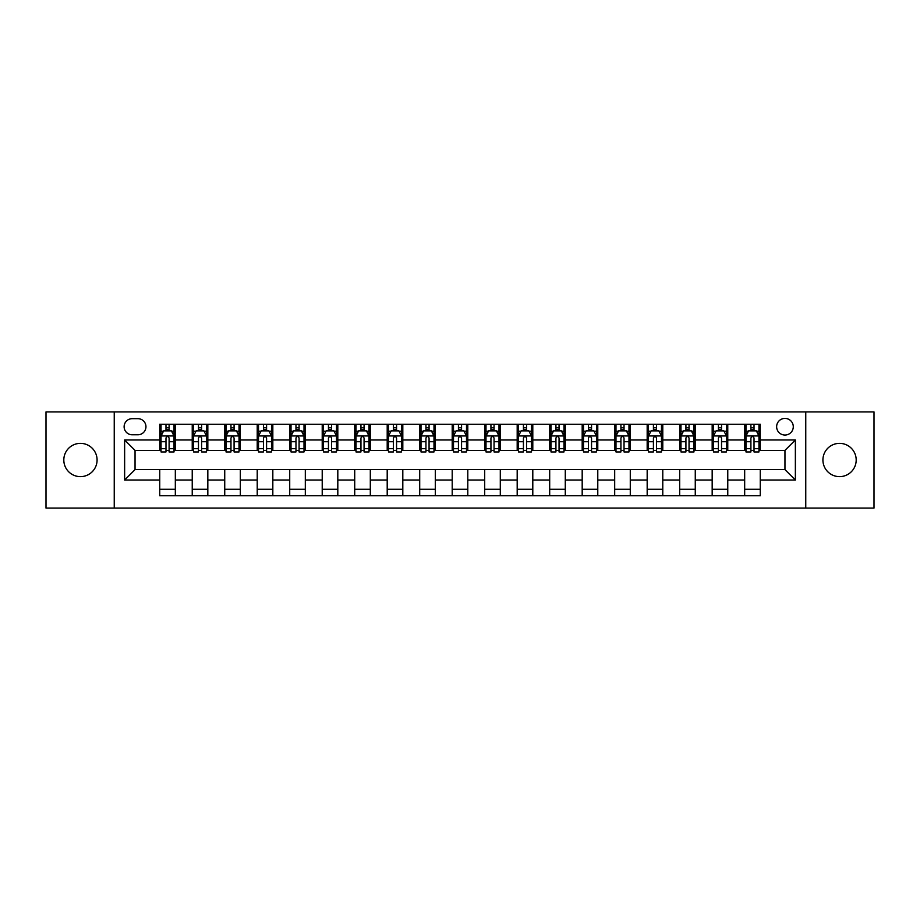 <?xml version="1.0" encoding="UTF-8"?>
<svg xmlns="http://www.w3.org/2000/svg" width="920" height="920" viewBox="0 0 920 920"><rect width="100%" height="100%" fill="white"/><g stroke="black" fill="none" stroke-linecap="round" stroke-linejoin="round"><path stroke-width="1.38" d="M839.557 443.359A16.64 16.64 0 0 0 822.917 460A16.64 16.64 0 0 0 839.557 476.64A16.64 16.64 0 0 0 856.186 460A16.64 16.64 0 0 0 839.557 443.359M80.442 443.359A16.64 16.64 0 0 0 63.813 460A16.64 16.64 0 0 0 80.442 476.64A16.64 16.64 0 0 0 97.083 460A16.64 16.64 0 0 0 80.442 443.359M784.956 418.404A8.315 8.315 0 0 0 776.641 426.719A8.315 8.315 0 0 0 784.956 435.045A8.315 8.315 0 0 0 793.281 426.719A8.315 8.315 0 0 0 784.956 418.404M805.759 508.093L874 508.093L874 411.907L805.759 411.907L805.759 508.093L114.241 508.093L114.241 411.907L46 411.907L46 508.093L114.241 508.093M132.181 434.78L137.896 434.78A8.061 8.061 0 0 0 145.958 426.719A8.061 8.061 0 0 0 137.896 418.669L132.181 418.669A8.061 8.061 0 0 0 124.12 426.719A8.061 8.061 0 0 0 132.181 434.78M805.759 411.907L114.241 411.907M159.735 480.022L124.637 480.022L124.637 439.978L159.735 439.978L159.735 450.386L135.044 450.386L135.044 469.614L159.735 469.614L159.735 495.742L760.265 495.742L760.265 469.614L784.956 469.614L784.956 450.386L760.265 450.386L760.265 439.978L795.363 439.978L795.363 480.022L760.265 480.022M760.265 439.978L760.265 424.258L159.735 424.258L159.735 439.978M744.671 424.258L744.671 450.386L745.97 450.386M750.904 450.386L754.02 450.386M758.966 450.386L760.265 450.386M744.671 450.386L726.466 450.386M712.172 424.258L712.172 450.386L713.471 450.386M718.405 450.386L721.533 450.386M712.172 450.386L693.967 450.386M679.673 424.258L679.673 450.386L680.972 450.386M685.918 450.386L689.034 450.386M679.673 450.386L661.48 450.386M647.174 424.258L647.174 450.386L648.473 450.386M653.418 450.386L656.535 450.386M647.174 450.386L628.981 450.386M614.686 424.258L614.686 450.386L615.986 450.386M620.919 450.386L624.036 450.386M614.686 450.386L596.482 450.386M582.188 424.258L582.188 450.386L583.487 450.386M588.42 450.386L591.548 450.386M582.188 450.386L563.983 450.386M549.688 424.258L549.688 450.386L550.988 450.386M555.933 450.386L559.049 450.386M549.688 450.386L531.495 450.386M517.189 424.258L517.189 450.386L518.489 450.386M523.434 450.386L526.55 450.386M517.189 450.386L498.996 450.386M484.702 424.258L484.702 450.386L486.001 450.386M490.935 450.386L494.051 450.386M484.702 450.386L466.497 450.386M452.203 424.258L452.203 450.386L453.502 450.386M458.436 450.386L461.564 450.386M452.203 450.386L433.998 450.386M419.704 424.258L419.704 450.386L421.003 450.386M425.948 450.386L429.065 450.386M419.704 450.386L401.511 450.386M387.205 424.258L387.205 450.386L388.504 450.386M393.449 450.386L396.566 450.386M387.205 450.386L369.012 450.386M354.717 424.258L354.717 450.386L356.017 450.386M360.95 450.386L364.067 450.386M354.717 450.386L336.513 450.386M322.218 424.258L322.218 450.386L323.518 450.386M328.452 450.386L331.579 450.386M322.218 450.386L304.014 450.386M289.719 424.258L289.719 450.386L291.019 450.386M295.964 450.386L299.08 450.386M289.719 450.386L271.526 450.386M257.22 424.258L257.22 450.386L258.52 450.386M263.465 450.386L266.582 450.386M257.22 450.386L239.027 450.386M224.733 424.258L224.733 450.386L226.032 450.386M230.966 450.386L234.082 450.386M224.733 450.386L206.528 450.386M192.234 424.258L192.234 450.386L193.533 450.386M198.467 450.386L201.595 450.386M192.234 450.386L174.03 450.386M159.735 450.386L161.034 450.386M165.98 450.386L169.096 450.386M159.735 469.614L175.329 469.614L175.329 495.742M760.265 469.614L175.329 469.614M175.329 424.258L175.329 450.386M159.735 430.755L161.034 430.755M165.98 430.755L169.096 430.755M174.03 430.755L175.329 430.755M159.735 489.244L175.329 489.244M192.234 469.614L192.234 495.742M207.828 424.258L207.828 450.386M192.234 430.755L193.533 430.755M198.467 430.755L201.595 430.755M206.528 430.755L207.828 430.755M207.828 469.614L207.828 495.742M192.234 489.244L207.828 489.244M224.733 469.614L224.733 495.742M240.327 469.614L240.327 495.742M224.733 489.244L240.327 489.244M240.327 424.258L240.327 450.386M224.733 430.755L226.032 430.755M230.966 430.755L234.082 430.755M239.027 430.755L240.327 430.755M257.22 469.614L257.22 495.742M272.826 469.614L272.826 495.742M257.22 489.244L272.826 489.244M272.826 424.258L272.826 450.386M257.22 430.755L258.52 430.755M263.465 430.755L266.582 430.755M271.526 430.755L272.826 430.755M289.719 469.614L289.719 495.742M305.313 469.614L305.313 495.742M289.719 489.244L305.313 489.244M305.313 424.258L305.313 450.386M289.719 430.755L291.019 430.755M295.964 430.755L299.08 430.755M304.014 430.755L305.313 430.755M322.218 469.614L322.218 495.742M337.812 469.614L337.812 495.742M322.218 489.244L337.812 489.244M337.812 424.258L337.812 450.386M322.218 430.755L323.518 430.755M328.452 430.755L331.579 430.755M336.513 430.755L337.812 430.755M354.717 469.614L354.717 495.742M370.311 469.614L370.311 495.742M354.717 489.244L370.311 489.244M370.311 424.258L370.311 450.386M354.717 430.755L356.017 430.755M360.95 430.755L364.067 430.755M369.012 430.755L370.311 430.755M387.205 469.614L387.205 495.742M402.81 469.614L402.81 495.742M387.205 489.244L402.81 489.244M402.81 424.258L402.81 450.386M387.205 430.755L388.504 430.755M393.449 430.755L396.566 430.755M401.511 430.755L402.81 430.755M419.704 469.614L419.704 495.742M435.298 469.614L435.298 495.742M419.704 489.244L435.298 489.244M435.298 424.258L435.298 450.386M419.704 430.755L421.003 430.755M425.948 430.755L429.065 430.755M433.998 430.755L435.298 430.755M452.203 469.614L452.203 495.742M467.797 469.614L467.797 495.742M452.203 489.244L467.797 489.244M467.797 424.258L467.797 450.386M452.203 430.755L453.502 430.755M458.436 430.755L461.564 430.755M466.497 430.755L467.797 430.755M484.702 469.614L484.702 495.742M500.296 469.614L500.296 495.742M484.702 489.244L500.296 489.244M500.296 424.258L500.296 450.386M484.702 430.755L486.001 430.755M490.935 430.755L494.051 430.755M498.996 430.755L500.296 430.755M517.189 469.614L517.189 495.742M532.795 469.614L532.795 495.742M517.189 489.244L532.795 489.244M532.795 424.258L532.795 450.386M517.189 430.755L518.489 430.755M523.434 430.755L526.55 430.755M531.495 430.755L532.795 430.755M549.688 469.614L549.688 495.742M565.282 469.614L565.282 495.742M549.688 489.244L565.282 489.244M565.282 424.258L565.282 450.386M549.688 430.755L550.988 430.755M555.933 430.755L559.049 430.755M563.983 430.755L565.282 430.755M582.188 469.614L582.188 495.742M597.781 469.614L597.781 495.742M582.188 489.244L597.781 489.244M597.781 424.258L597.781 450.386M582.188 430.755L583.487 430.755M588.42 430.755L591.548 430.755M596.482 430.755L597.781 430.755M614.686 469.614L614.686 495.742M630.28 469.614L630.28 495.742M614.686 489.244L630.28 489.244M630.28 424.258L630.28 450.386M614.686 430.755L615.986 430.755M620.919 430.755L624.036 430.755M628.981 430.755L630.28 430.755M647.174 469.614L647.174 495.742M662.779 469.614L662.779 495.742M647.174 489.244L662.779 489.244M662.779 424.258L662.779 450.386M647.174 430.755L648.473 430.755M653.418 430.755L656.535 430.755M661.48 430.755L662.779 430.755M679.673 469.614L679.673 495.742M695.267 469.614L695.267 495.742M679.673 489.244L695.267 489.244M695.267 424.258L695.267 450.386M679.673 430.755L680.972 430.755M685.918 430.755L689.034 430.755M693.967 430.755L695.267 430.755M712.172 469.614L712.172 495.742M727.766 469.614L727.766 495.742M712.172 489.244L727.766 489.244M727.766 424.258L727.766 450.386M712.172 430.755L713.471 430.755M718.405 430.755L721.533 430.755M726.466 430.755L727.766 430.755M744.671 469.614L744.671 495.742M744.671 489.244L760.265 489.244M744.671 430.755L745.97 430.755M750.904 430.755L754.02 430.755M758.966 430.755L760.265 430.755M135.044 450.386L124.637 439.978M135.044 469.614L124.637 480.022M795.363 439.978L784.956 450.386M795.363 480.022L784.956 469.614M169.096 427.639L165.98 427.639M174.03 448.684L169.096 448.684L169.096 451.938L174.03 451.938L174.03 436.08L171.43 430.882L163.633 430.882L161.034 436.08L161.034 451.938L165.98 451.938L165.98 448.684L161.034 448.684M161.034 436.08L161.034 424.258M174.03 436.08L174.03 424.258M165.98 430.882L165.98 424.258M169.096 424.258L169.096 430.882M169.096 448.684L169.096 438.035C168.061 436.034 167.014 436.034 165.98 438.035L165.98 448.684M201.595 427.639L198.467 427.639M206.528 448.684L201.595 448.684L201.595 451.938L206.528 451.938L206.528 436.08L203.929 430.882L196.132 430.882L193.533 436.08L193.533 451.938L198.467 451.938L198.467 448.684L193.533 448.684M193.533 436.08L193.533 424.258M206.528 436.08L206.528 424.258M198.467 430.882L198.467 424.258M201.595 424.258L201.595 430.882M201.595 448.684L201.595 438.035C200.548 436.034 199.513 436.034 198.467 438.035L198.467 448.684M234.082 427.639L230.966 427.639M239.027 448.684L234.082 448.684L234.082 451.938L239.027 451.938L239.027 436.08L236.428 430.882L228.631 430.882L226.032 436.08L226.032 451.938L230.966 451.938L230.966 448.684L226.032 448.684M226.032 436.08L226.032 424.258M239.027 436.08L239.027 424.258M230.966 430.882L230.966 424.258M234.082 424.258L234.082 430.882M234.082 448.684L234.082 438.035C233.047 436.034 232.012 436.034 230.966 438.035L230.966 448.684M266.582 427.639L263.465 427.639M271.526 448.684L266.582 448.684L266.582 451.938L271.526 451.938L271.526 436.08L268.927 430.882L261.119 430.882L258.52 436.08L258.52 451.938L263.465 451.938L263.465 448.684L258.52 448.684M258.52 436.08L258.52 424.258M271.526 436.08L271.526 424.258M263.465 430.882L263.465 424.258M266.582 424.258L266.582 430.882M266.582 448.684L266.582 438.035C265.546 436.034 264.5 436.034 263.465 438.035L263.465 448.684M299.08 427.639L295.964 427.639M304.014 448.684L299.08 448.684L299.08 451.938L304.014 451.938L304.014 436.08L301.415 430.882L293.618 430.882L291.019 436.08L291.019 451.938L295.964 451.938L295.964 448.684L291.019 448.684M291.019 436.08L291.019 424.258M304.014 436.08L304.014 424.258M295.964 430.882L295.964 424.258M299.08 424.258L299.08 430.882M299.08 448.684L299.08 438.035C298.046 436.034 296.999 436.034 295.964 438.035L295.964 448.684M331.579 427.639L328.452 427.639M336.513 448.684L331.579 448.684L331.579 451.938L336.513 451.938L336.513 436.08L333.914 430.882L326.117 430.882L323.518 436.08L323.518 451.938L328.452 451.938L328.452 448.684L323.518 448.684M323.518 436.08L323.518 424.258M336.513 436.08L336.513 424.258M328.452 430.882L328.452 424.258M331.579 424.258L331.579 430.882M331.579 448.684L331.579 438.035C330.533 436.034 329.498 436.034 328.452 438.035L328.452 448.684M364.067 427.639L360.95 427.639M369.012 448.684L364.067 448.684L364.067 451.938L369.012 451.938L369.012 436.08L366.413 430.882L358.616 430.882L356.017 436.08L356.017 451.938L360.95 451.938L360.95 448.684L356.017 448.684M356.017 436.08L356.017 424.258M369.012 436.08L369.012 424.258M360.95 430.882L360.95 424.258M364.067 424.258L364.067 430.882M364.067 448.684L364.067 438.035C363.032 436.034 361.997 436.034 360.95 438.035L360.95 448.684M396.566 427.639L393.449 427.639M401.511 448.684L396.566 448.684L396.566 451.938L401.511 451.938L401.511 436.08L398.912 430.882L391.103 430.882L388.504 436.08L388.504 451.938L393.449 451.938L393.449 448.684L388.504 448.684M388.504 436.08L388.504 424.258M401.511 436.08L401.511 424.258M393.449 430.882L393.449 424.258M396.566 424.258L396.566 430.882M396.566 448.684L396.566 438.035C395.531 436.034 394.484 436.034 393.449 438.035L393.449 448.684M429.065 427.639L425.948 427.639M433.998 448.684L429.065 448.684L429.065 451.938L433.998 451.938L433.998 436.08L431.399 430.882L423.603 430.882L421.003 436.08L421.003 451.938L425.948 451.938L425.948 448.684L421.003 448.684M421.003 436.08L421.003 424.258M433.998 436.08L433.998 424.258M425.948 430.882L425.948 424.258M429.065 424.258L429.065 430.882M429.065 448.684L429.065 438.035C428.03 436.034 426.983 436.034 425.948 438.035L425.948 448.684M461.564 427.639L458.436 427.639M466.497 448.684L461.564 448.684L461.564 451.938L466.497 451.938L466.497 436.08L463.898 430.882L456.101 430.882L453.502 436.08L453.502 451.938L458.436 451.938L458.436 448.684L453.502 448.684M453.502 436.08L453.502 424.258M466.497 436.08L466.497 424.258M458.436 430.882L458.436 424.258M461.564 424.258L461.564 430.882M461.564 448.684L461.564 438.035C460.517 436.034 459.482 436.034 458.436 438.035L458.436 448.684M494.051 427.639L490.935 427.639M498.996 448.684L494.051 448.684L494.051 451.938L498.996 451.938L498.996 436.08L496.397 430.882L488.6 430.882L486.001 436.08L486.001 451.938L490.935 451.938L490.935 448.684L486.001 448.684M486.001 436.08L486.001 424.258M498.996 436.08L498.996 424.258M490.935 430.882L490.935 424.258M494.051 424.258L494.051 430.882M494.051 448.684L494.051 438.035C493.016 436.034 491.981 436.034 490.935 438.035L490.935 448.684M526.55 427.639L523.434 427.639M531.495 448.684L526.55 448.684L526.55 451.938L531.495 451.938L531.495 436.08L528.896 430.882L521.088 430.882L518.489 436.08L518.489 451.938L523.434 451.938L523.434 448.684L518.489 448.684M518.489 436.08L518.489 424.258M531.495 436.08L531.495 424.258M523.434 430.882L523.434 424.258M526.55 424.258L526.55 430.882M526.55 448.684L526.55 438.035C525.515 436.034 524.469 436.034 523.434 438.035L523.434 448.684M559.049 427.639L555.933 427.639M563.983 448.684L559.049 448.684L559.049 451.938L563.983 451.938L563.983 436.08L561.384 430.882L553.587 430.882L550.988 436.08L550.988 451.938L555.933 451.938L555.933 448.684L550.988 448.684M550.988 436.08L550.988 424.258M563.983 436.08L563.983 424.258M555.933 430.882L555.933 424.258M559.049 424.258L559.049 430.882M559.049 448.684L559.049 438.035C558.014 436.034 556.968 436.034 555.933 438.035L555.933 448.684M591.548 427.639L588.42 427.639M596.482 448.684L591.548 448.684L591.548 451.938L596.482 451.938L596.482 436.08L593.883 430.882L586.086 430.882L583.487 436.08L583.487 451.938L588.42 451.938L588.42 448.684L583.487 448.684M583.487 436.08L583.487 424.258M596.482 436.08L596.482 424.258M588.42 430.882L588.42 424.258M591.548 424.258L591.548 430.882M591.548 448.684L591.548 438.035C590.502 436.034 589.467 436.034 588.42 438.035L588.42 448.684M624.036 427.639L620.919 427.639M628.981 448.684L624.036 448.684L624.036 451.938L628.981 451.938L628.981 436.08L626.382 430.882L618.585 430.882L615.986 436.08L615.986 451.938L620.919 451.938L620.919 448.684L615.986 448.684M615.986 436.08L615.986 424.258M628.981 436.08L628.981 424.258M620.919 430.882L620.919 424.258M624.036 424.258L624.036 430.882M624.036 448.684L624.036 438.035C623.001 436.034 621.966 436.034 620.919 438.035L620.919 448.684M656.535 427.639L653.418 427.639M661.48 448.684L656.535 448.684L656.535 451.938L661.48 451.938L661.48 436.08L658.881 430.882L651.072 430.882L648.473 436.08L648.473 451.938L653.418 451.938L653.418 448.684L648.473 448.684M648.473 436.08L648.473 424.258M661.48 436.08L661.48 424.258M653.418 430.882L653.418 424.258M656.535 424.258L656.535 430.882M656.535 448.684L656.535 438.035C655.5 436.034 654.453 436.034 653.418 438.035L653.418 448.684M689.034 427.639L685.918 427.639M693.967 448.684L689.034 448.684L689.034 451.938L693.967 451.938L693.967 436.08L691.369 430.882L683.571 430.882L680.972 436.08L680.972 451.938L685.918 451.938L685.918 448.684L680.972 448.684M680.972 436.08L680.972 424.258M693.967 436.08L693.967 424.258M685.918 430.882L685.918 424.258M689.034 424.258L689.034 430.882M689.034 448.684L689.034 438.035C687.999 436.034 686.952 436.034 685.918 438.035L685.918 448.684M721.533 427.639L718.405 427.639M726.466 448.684L721.533 448.684L721.533 451.938L726.466 451.938L726.466 436.08L723.867 430.882L716.07 430.882L713.471 436.08L713.471 451.938L718.405 451.938L718.405 448.684L713.471 448.684M713.471 436.08L713.471 424.258M726.466 436.08L726.466 424.258M718.405 430.882L718.405 424.258M721.533 424.258L721.533 430.882M721.533 448.684L721.533 438.035C720.486 436.034 719.452 436.034 718.405 438.035L718.405 448.684M754.02 427.639L750.904 427.639M758.966 448.684L754.02 448.684L754.02 451.938L758.966 451.938L758.966 436.08L756.366 430.882L748.569 430.882L745.97 436.08L745.97 451.938L750.904 451.938L750.904 448.684L745.97 448.684M745.97 436.08L745.97 424.258M758.966 436.08L758.966 424.258M750.904 430.882L750.904 424.258M754.02 424.258L754.02 430.882M754.02 448.684L754.02 438.035C752.985 436.034 751.95 436.034 750.904 438.035L750.904 448.684M192.234 480.022L175.329 480.022M192.234 439.978L175.329 439.978M224.733 439.978L207.828 439.978M224.733 480.022L207.828 480.022M257.22 439.978L240.327 439.978M257.22 480.022L240.327 480.022M289.719 439.978L272.826 439.978M289.719 480.022L272.826 480.022M322.218 439.978L305.313 439.978M322.218 480.022L305.313 480.022M354.717 439.978L337.812 439.978M354.717 480.022L337.812 480.022M387.205 439.978L370.311 439.978M387.205 480.022L370.311 480.022M419.704 439.978L402.81 439.978M419.704 480.022L402.81 480.022M452.203 439.978L435.298 439.978M452.203 480.022L435.298 480.022M484.702 439.978L467.797 439.978M484.702 480.022L467.797 480.022M517.189 439.978L500.296 439.978M517.189 480.022L500.296 480.022M549.688 439.978L532.795 439.978M549.688 480.022L532.795 480.022M582.188 439.978L565.282 439.978M582.188 480.022L565.282 480.022M614.686 439.978L597.781 439.978M614.686 480.022L597.781 480.022M647.174 439.978L630.28 439.978M647.174 480.022L630.28 480.022M679.673 439.978L662.779 439.978M679.673 480.022L662.779 480.022M712.172 439.978L695.267 439.978M712.172 480.022L695.267 480.022M744.671 439.978L727.766 439.978M744.671 480.022L727.766 480.022M173.972 435.953L161.103 435.953M161.034 431.192L163.484 431.192M171.591 431.192L174.03 431.192M165.98 441.715L161.034 441.715M174.03 441.715L169.096 441.715M169.096 429.284L165.98 429.284M206.471 435.953L193.602 435.953M193.533 431.192L195.971 431.192M204.09 431.192L206.528 431.192M198.467 441.715L193.533 441.715M206.528 441.715L201.595 441.715M201.595 429.284L198.467 429.284M238.958 435.953L226.09 435.953M226.032 431.192L228.47 431.192M236.578 431.192L239.027 431.192M230.966 441.715L226.032 441.715M239.027 441.715L234.082 441.715M234.082 429.284L230.966 429.284M271.457 435.953L258.589 435.953M258.52 431.192L260.969 431.192M269.077 431.192L271.526 431.192M263.465 441.715L258.52 441.715M271.526 441.715L266.582 441.715M266.582 429.284L263.465 429.284M303.957 435.953L291.088 435.953M291.019 431.192L293.468 431.192M301.576 431.192L304.014 431.192M295.964 441.715L291.019 441.715M304.014 441.715L299.08 441.715M299.08 429.284L295.964 429.284M336.455 435.953L323.587 435.953M323.518 431.192L325.956 431.192M334.075 431.192L336.513 431.192M328.452 441.715L323.518 441.715M336.513 441.715L331.579 441.715M331.579 429.284L328.452 429.284M368.943 435.953L356.074 435.953M356.017 431.192L358.455 431.192M366.562 431.192L369.012 431.192M360.95 441.715L356.017 441.715M369.012 441.715L364.067 441.715M364.067 429.284L360.95 429.284M401.442 435.953L388.573 435.953M388.504 431.192L390.954 431.192M399.061 431.192L401.511 431.192M393.449 441.715L388.504 441.715M401.511 441.715L396.566 441.715M396.566 429.284L393.449 429.284M433.941 435.953L421.072 435.953M421.003 431.192L423.453 431.192M431.56 431.192L433.998 431.192M425.948 441.715L421.003 441.715M433.998 441.715L429.065 441.715M429.065 429.284L425.948 429.284M466.428 435.953L453.572 435.953M453.502 431.192L455.94 431.192M464.059 431.192L466.497 431.192M458.436 441.715L453.502 441.715M466.497 441.715L461.564 441.715M461.564 429.284L458.436 429.284M498.928 435.953L486.059 435.953M486.001 431.192L488.44 431.192M496.547 431.192L498.996 431.192M490.935 441.715L486.001 441.715M498.996 441.715L494.051 441.715M494.051 429.284L490.935 429.284M531.426 435.953L518.558 435.953M518.489 431.192L520.938 431.192M529.046 431.192L531.495 431.192M523.434 441.715L518.489 441.715M531.495 441.715L526.55 441.715M526.55 429.284L523.434 429.284M563.925 435.953L551.057 435.953M550.988 431.192L553.438 431.192M561.545 431.192L563.983 431.192M555.933 441.715L550.988 441.715M563.983 441.715L559.049 441.715M559.049 429.284L555.933 429.284M596.413 435.953L583.544 435.953M583.487 431.192L585.925 431.192M594.044 431.192L596.482 431.192M588.42 441.715L583.487 441.715M596.482 441.715L591.548 441.715M591.548 429.284L588.42 429.284M628.912 435.953L616.043 435.953M615.986 431.192L618.424 431.192M626.531 431.192L628.981 431.192M620.919 441.715L615.986 441.715M628.981 441.715L624.036 441.715M624.036 429.284L620.919 429.284M661.411 435.953L648.543 435.953M648.473 431.192L650.923 431.192M659.03 431.192L661.48 431.192M653.418 441.715L648.473 441.715M661.48 441.715L656.535 441.715M656.535 429.284L653.418 429.284M693.91 435.953L681.042 435.953M680.972 431.192L683.422 431.192M691.529 431.192L693.967 431.192M685.918 441.715L680.972 441.715M693.967 441.715L689.034 441.715M689.034 429.284L685.918 429.284M726.397 435.953L713.529 435.953M713.471 431.192L715.909 431.192M724.029 431.192L726.466 431.192M718.405 441.715L713.471 441.715M726.466 441.715L721.533 441.715M721.533 429.284L718.405 429.284M758.896 435.953L746.028 435.953M745.97 431.192L748.408 431.192M756.516 431.192L758.966 431.192M750.904 441.715L745.97 441.715M758.966 441.715L754.02 441.715M754.02 429.284L750.904 429.284"/></g></svg>
